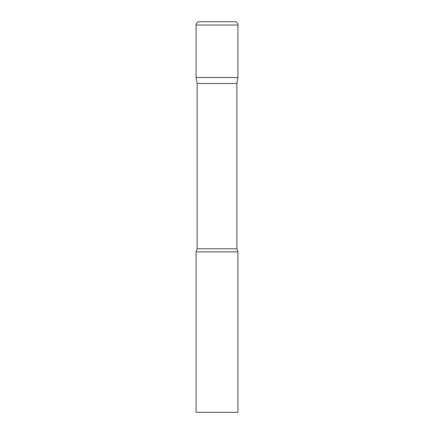 <?xml version="1.0" encoding="UTF-8"?>
<svg xmlns="http://www.w3.org/2000/svg" width="434" height="434" viewBox="0 0 434 434"><rect width="100%" height="100%" fill="white"/><g stroke="black" fill="none" stroke-linecap="round" stroke-linejoin="round"><path stroke-width="0.65" d="M236.866 83.512L236.866 248.791L197.134 248.791L197.134 83.512L236.866 83.512L237.924 77.502L196.076 77.502L237.924 77.502L237.924 25.047A3.347 3.347 0 0 0 234.577 21.7L199.423 21.7A3.347 3.347 0 0 0 196.076 25.047L237.924 25.047M197.134 83.512L196.076 77.502L196.076 25.047M217 251.877L196.076 251.877L196.076 412.3L237.924 412.3L237.924 251.877L217 251.877M197.134 248.791L196.076 251.877M236.866 248.791L237.924 251.877"/></g></svg>
